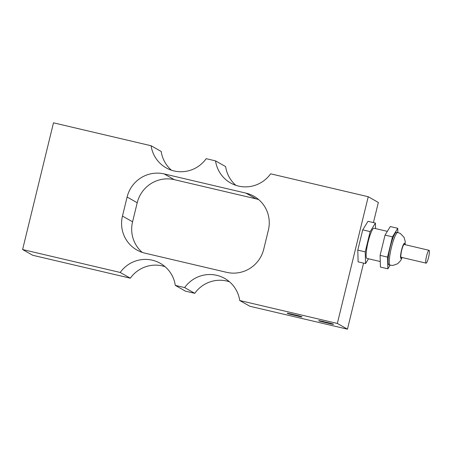 <?xml version="1.0" encoding="UTF-8"?>
<svg xmlns="http://www.w3.org/2000/svg" width="452" height="452" viewBox="0 0 452 452"><rect width="100%" height="100%" fill="white"/><g stroke="black" fill="none" stroke-linecap="round" stroke-linejoin="round"><path stroke-width="0.68" d="M426.547 256.148A6.588 1.119 103.2 0 0 426.055 263.137A6.588 1.119 103.2 0 0 428.654 256.979A6.588 1.119 103.2 0 0 429.072 250.306A6.588 1.119 103.2 0 0 426.547 256.148M426.055 263.137L401.201 257.301A6.588 1.119 -76.8 0 1 401.692 250.312A6.588 1.119 -76.8 0 1 404.212 244.47L429.072 250.306M390.195 265.194L388.957 264.906A16.792 2.859 -76.8 0 1 390.206 247.091A16.792 2.859 -76.8 0 1 396.63 232.209L397.873 232.503A16.792 2.859 103.2 0 0 391.443 247.38A16.792 2.859 103.2 0 0 390.195 265.194L392.98 265.42L397.726 263.714L400.664 260.561L402.178 257.527M397.845 232.497L397.732 228.294L390.296 226.548L385.042 235.102L380.104 255.363L380.42 267.075L387.856 268.821L390.093 265.171M380.104 255.363L387.539 257.109L387.856 268.821M385.042 235.102L392.477 236.848L387.539 257.109M397.732 228.294L392.477 236.848M380.268 261.538L366.945 258.408A15.498 2.639 -76.8 0 1 368.103 241.967A15.498 2.639 -76.8 0 1 374.03 228.232L387.341 231.356M375.578 228.593L375.426 223.056L367.99 221.31L362.736 229.865L357.798 250.125L358.114 261.838L365.549 263.584L368.504 258.776M357.798 250.125L365.233 251.871L365.549 263.584M362.736 229.865L370.171 231.61L365.233 251.871M375.426 223.056L370.171 231.61M322.344 321.236L331.796 324.095L320.378 321.338L318.892 320.632M320.383 321.338A8.204 0.401 13.7 0 1 318.694 320.666A8.204 0.401 13.7 0 1 319.163 320.649L330.118 323.14M330.113 323.14A7.068 0.345 13.7 0 1 333.531 324.287A7.068 0.345 13.7 0 1 331.796 324.095M229.492 281.794A31.002 30.51 -60.4 0 0 194.755 293.32L184.648 287.585A31.002 30.51 119.6 0 1 224.717 278.438A31.002 30.51 119.6 0 1 239.735 300.523L249.837 306.253L347.452 329.175L363.555 263.115M239.735 300.523L337.345 323.44L347.452 329.175M287.687 313.259L298.642 315.75A7.068 0.345 13.7 0 1 302.055 316.897A7.068 0.345 13.7 0 1 300.326 316.705L288.901 313.948A8.204 0.401 13.7 0 1 287.218 313.276A8.204 0.401 13.7 0 1 287.687 313.259M290.868 313.846L300.326 316.705M288.901 313.948L287.421 313.242M165.053 266.669A31.002 30.51 -60.4 0 0 130.317 278.189L120.209 272.46A31.002 30.51 119.6 0 1 160.279 263.307A31.002 30.51 119.6 0 1 175.297 285.393L185.405 291.122L194.755 293.32M175.297 285.393L184.648 287.585M373.437 222.587L378.341 202.462L368.233 196.727L270.624 173.811A31.002 30.51 119.6 0 1 230.554 182.958A31.002 30.51 119.6 0 1 215.536 160.878L225.644 166.607A31.002 30.51 -60.4 0 0 235.887 185.331M215.536 160.878L206.185 158.68A31.002 30.51 119.6 0 1 166.116 167.833A31.002 30.51 119.6 0 1 151.104 145.747L53.489 122.825L22.6 249.538L32.708 255.273L130.317 278.189M151.104 145.747L161.206 151.476A31.002 30.51 -60.4 0 0 171.449 170.206M258.697 199.603A31.002 30.51 -60.4 0 0 256.069 198.857L174.286 179.659A31.002 30.51 -60.4 0 0 137.216 202.756L132.572 221.808A31.002 30.51 -60.4 0 0 142.244 252.397M226.655 272.341L144.872 253.143A31.002 30.51 119.6 0 1 136.911 250.024A31.002 30.51 119.6 0 1 122.464 216.073L127.108 197.021A31.002 30.51 119.6 0 1 164.178 173.924L245.961 193.128A31.002 30.51 119.6 0 1 253.922 196.241A31.002 30.51 119.6 0 1 268.369 230.192L263.725 249.244A31.002 30.51 119.6 0 1 226.655 272.341M22.6 249.538L120.209 272.46M368.233 196.727L337.345 323.44M401.879 257.459A7.752 1.316 -76.8 0 1 400.528 257.233A7.752 1.316 -76.8 0 1 401.512 250.21A7.752 1.316 -76.8 0 1 404.89 244.634M256.069 198.857L245.961 193.128M164.178 173.924L174.286 179.659M132.572 221.808L122.464 216.073M137.216 202.756L127.108 197.021M405.19 244.701L405.178 241.261L404.043 237.334L400.342 233.475L397.873 232.503"/></g></svg>
